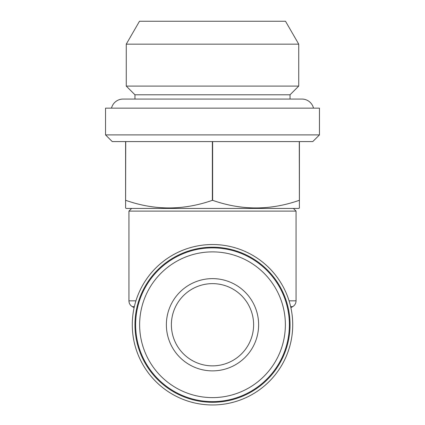 <?xml version="1.0" encoding="UTF-8"?>
<svg xmlns="http://www.w3.org/2000/svg" width="425" height="425" viewBox="0 0 425 425"><rect width="100%" height="100%" fill="white"/><g stroke="black" fill="none" stroke-linecap="round" stroke-linejoin="round"><path stroke-width="0.64" d="M111.493 108.157A11.9 11.9 0 0 1 123.053 99.062L301.947 99.062A11.9 11.9 0 0 1 313.507 108.157M290.886 307.684L292.719 306.622A6.683 6.683 0 0 0 296.06 300.836L296.06 211.103L128.94 211.103L128.94 300.836L135.926 300.836M134.114 307.684L132.281 306.622A6.683 6.683 0 0 1 128.94 300.836M292.719 324.748A80.219 80.219 0 0 1 212.5 404.967A80.219 80.219 0 0 1 132.281 324.748A80.219 80.219 0 0 1 212.5 244.529A80.219 80.219 0 0 1 292.719 324.748M290.047 324.748A77.547 77.547 0 0 1 212.5 402.294A77.547 77.547 0 0 1 134.953 324.748A77.547 77.547 0 0 1 212.5 247.201A77.547 77.547 0 0 1 290.047 324.748M131.612 208.431L128.94 211.103M293.388 208.431L296.06 211.103M105.538 134.895L112.227 141.578L125.726 141.578L125.593 208.043L126.262 208.431L298.738 208.431L299.407 208.043L299.274 141.578L312.773 141.578L319.462 134.895L319.462 108.157L105.538 108.157L105.538 134.895L319.462 134.895M125.726 200.324C154.53 210.465 183.414 210.465 212.373 200.324L212.627 200.324C241.437 210.465 270.321 210.465 299.274 200.324M125.726 141.578L299.274 141.578M139.49 21.25L285.51 21.25L298.738 44.157L126.262 44.157L139.49 21.25M134.953 99.062L134.953 94.786L290.047 94.786L298.738 86.094L126.262 86.094L126.262 44.157M298.738 86.094L298.738 44.157M134.953 94.786L126.262 86.094M290.047 99.062L290.047 94.786M253.613 324.748A41.113 41.113 0 0 1 212.5 365.861A41.113 41.113 0 0 1 171.387 324.748A41.113 41.113 0 0 1 212.5 283.634A41.113 41.113 0 0 1 253.613 324.748M135.623 324.748A76.877 76.877 0 0 1 212.5 247.871A76.877 76.877 0 0 1 289.377 324.748A76.877 76.877 0 0 1 212.5 401.625A76.877 76.877 0 0 1 135.623 324.748M139.634 324.748A72.866 72.866 0 0 1 212.5 251.882A72.866 72.866 0 0 1 285.366 324.748A72.866 72.866 0 0 1 212.5 397.614A72.866 72.866 0 0 1 139.634 324.748M258.628 324.748A46.128 46.128 0 0 1 212.5 370.876A46.128 46.128 0 0 1 166.372 324.748A46.128 46.128 0 0 1 212.5 278.625A46.128 46.128 0 0 1 258.628 324.748M125.593 141.578L125.593 202.943M212.373 200.324L212.373 141.578M212.627 141.578L212.627 200.324M299.407 141.578L299.407 200.324M292.719 306.622L290.647 306.622M289.074 300.836L296.06 300.836M134.353 306.622L132.281 306.622"/></g></svg>
